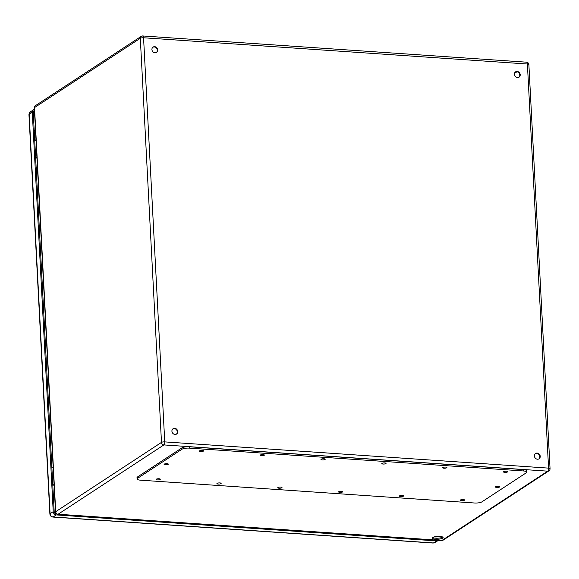 <?xml version="1.0" encoding="UTF-8"?>
<svg xmlns="http://www.w3.org/2000/svg" width="579" height="579" viewBox="0 0 579 579"><rect width="100%" height="100%" fill="white"/><g stroke="black" fill="none" stroke-linecap="round" stroke-linejoin="round"><path stroke-width="0.87" d="M51.871 467.571A3.185 0.847 -3 0 1 53.167 467.405A1.802 0.478 177 0 0 52.812 467.434M54.071 484.717A3.185 0.847 177 0 0 52.776 484.876M442.638 538.144A5.341 1.419 -3 0 1 436.696 539.259A5.341 1.419 -3 0 1 432.419 538.094A5.341 1.419 -3 0 1 437.681 536.393A5.341 1.419 -3 0 1 443.087 537.529A5.341 1.419 -3 0 1 442.638 538.144M171.92 431.174A3.185 2.794 -123.2 0 1 173.092 428.713A3.185 2.794 -123.2 0 1 177.174 429.842A3.185 2.794 -123.2 0 1 176.581 434.04A3.185 2.794 -123.2 0 1 173.599 433.982A3.185 2.794 -123.2 0 1 171.92 431.174M534.388 455.948A3.185 2.794 -123.2 0 1 535.553 453.487A3.185 2.794 -123.2 0 1 539.642 454.616A3.185 2.794 -123.2 0 1 539.049 458.814A3.185 2.794 -123.2 0 1 536.067 458.756A3.185 2.794 -123.2 0 1 534.388 455.948M514.391 74.322A3.185 2.794 -123.2 0 1 515.556 71.861A3.185 2.794 -123.2 0 1 519.638 72.99A3.185 2.794 -123.2 0 1 519.045 77.188A3.185 2.794 -123.2 0 1 516.07 77.13A3.185 2.794 -123.2 0 1 514.391 74.322M151.922 49.548A3.185 2.794 -123.2 0 1 153.088 47.087A3.185 2.794 -123.2 0 1 157.17 48.216A3.185 2.794 -123.2 0 1 156.583 52.414A3.185 2.794 -123.2 0 1 153.601 52.356A3.185 2.794 -123.2 0 1 151.922 49.548M432.745 537.558A5.341 1.419 177 0 0 437.615 538.217A5.341 1.419 177 0 0 442.588 537.124A5.341 1.419 177 0 0 442.703 537.037M176.363 434.17A3.185 2.794 56.8 0 0 177.319 431.854A3.185 2.794 56.8 0 0 172.882 428.865M538.825 458.944A3.185 2.794 56.8 0 0 539.787 456.628A3.185 2.794 56.8 0 0 535.351 453.632M518.827 77.318A3.185 2.794 56.8 0 0 519.79 75.002A3.185 2.794 56.8 0 0 515.353 72.006M156.359 52.544A3.185 2.794 56.8 0 0 157.322 50.228A3.185 2.794 56.8 0 0 152.885 47.239M35.637 157.77A3.185 0.847 -3 0 1 36.933 157.611M35.666 140.328A1.802 0.478 177 0 1 36.021 140.292A3.185 0.847 177 0 0 34.733 140.458M526.738 472.153L526.666 470.785A5.66 1.505 177 0 0 523.286 469.591L189.297 446.771A5.66 1.505 177 0 0 181.849 447.907L137.491 476.966A5.66 1.505 177 0 0 137.013 477.617L137.085 478.978A5.66 1.505 177 0 0 140.465 480.172L474.454 502.999A5.66 1.505 177 0 0 481.902 501.863L526.26 472.804A5.66 1.505 177 0 0 526.738 472.153A5.66 1.505 177 0 0 523.358 470.959L189.369 448.132A5.66 1.505 177 0 0 181.915 449.268L137.563 478.326A5.66 1.505 177 0 0 137.085 478.978M160.137 479.463A2.121 0.565 177 0 0 160.318 479.217A2.121 0.565 177 0 0 158.168 478.768A2.121 0.565 177 0 0 156.077 479.441A2.121 0.565 177 0 0 157.77 479.904A2.121 0.565 177 0 0 160.137 479.463M203.359 451.142A2.121 0.565 177 0 0 203.533 450.903A2.121 0.565 177 0 0 201.383 450.448A2.121 0.565 177 0 0 199.292 451.121A2.121 0.565 177 0 0 200.993 451.584A2.121 0.565 177 0 0 203.359 451.142M220.983 483.617A2.121 0.565 177 0 0 221.156 483.378A2.121 0.565 177 0 0 219.007 482.922A2.121 0.565 177 0 0 216.915 483.595A2.121 0.565 177 0 0 218.616 484.058A2.121 0.565 177 0 0 220.983 483.617M264.198 455.304A2.121 0.565 177 0 0 264.379 455.058A2.121 0.565 177 0 0 262.229 454.609A2.121 0.565 177 0 0 260.137 455.282A2.121 0.565 177 0 0 261.838 455.745A2.121 0.565 177 0 0 264.198 455.304M281.821 487.779A2.121 0.565 177 0 0 282.002 487.532A2.121 0.565 177 0 0 279.852 487.084A2.121 0.565 177 0 0 277.761 487.757A2.121 0.565 177 0 0 279.462 488.22A2.121 0.565 177 0 0 281.821 487.779M325.043 459.458A2.121 0.565 177 0 0 325.217 459.219A2.121 0.565 177 0 0 323.068 458.763A2.121 0.565 177 0 0 320.976 459.436A2.121 0.565 177 0 0 322.677 459.9A2.121 0.565 177 0 0 325.043 459.458M342.667 491.933A2.121 0.565 177 0 0 342.84 491.694A2.121 0.565 177 0 0 340.691 491.238A2.121 0.565 177 0 0 338.599 491.911A2.121 0.565 177 0 0 340.3 492.374A2.121 0.565 177 0 0 342.667 491.933M385.882 463.62A2.121 0.565 177 0 0 386.063 463.374A2.121 0.565 177 0 0 383.913 462.925A2.121 0.565 177 0 0 381.822 463.598A2.121 0.565 177 0 0 383.522 464.061A2.121 0.565 177 0 0 385.882 463.62M403.505 496.094A2.121 0.565 177 0 0 403.686 495.848A2.121 0.565 177 0 0 401.536 495.4A2.121 0.565 177 0 0 399.445 496.073A2.121 0.565 177 0 0 401.146 496.536A2.121 0.565 177 0 0 403.505 496.094M446.727 467.774A2.121 0.565 177 0 0 446.908 467.535A2.121 0.565 177 0 0 444.752 467.079A2.121 0.565 177 0 0 442.667 467.752A2.121 0.565 177 0 0 444.361 468.216A2.121 0.565 177 0 0 446.727 467.774M464.351 500.256A2.121 0.565 177 0 0 464.532 500.01A2.121 0.565 177 0 0 462.375 499.554A2.121 0.565 177 0 0 460.291 500.234A2.121 0.565 177 0 0 461.984 500.697A2.121 0.565 177 0 0 464.351 500.256M507.566 471.936A2.121 0.565 177 0 0 507.747 471.69A2.121 0.565 177 0 0 505.597 471.241A2.121 0.565 177 0 0 503.506 471.914A2.121 0.565 177 0 0 505.206 472.377A2.121 0.565 177 0 0 507.566 471.936M168.156 464.372A2.121 0.565 177 0 0 168.33 464.134A2.121 0.565 177 0 0 166.18 463.678A2.121 0.565 177 0 0 164.089 464.351A2.121 0.565 177 0 0 165.789 464.814A2.121 0.565 177 0 0 168.156 464.372M499.554 487.026A2.121 0.565 177 0 0 499.728 486.78A2.121 0.565 177 0 0 497.578 486.324A2.121 0.565 177 0 0 495.486 487.004A2.121 0.565 177 0 0 497.187 487.467A2.121 0.565 177 0 0 499.554 487.026M53.333 495.429A1.802 0.478 -3 0 1 54.621 495.168M54.672 496.123A1.802 0.478 -3 0 1 54.412 496.131L54.115 496.507A3.221 0.854 177 0 0 54.694 496.5M54.361 495.197L54.412 496.131M54.042 495.24L54.115 496.507M52.798 485.245A3.221 0.854 -3 0 1 54.093 485.086M54.6 494.792A3.221 0.854 177 0 0 53.304 494.951M56.626 513.928L56.235 513.899A2.121 1.86 -123.2 0 1 54.187 511.72L33.256 112.377A2.121 1.86 -123.2 0 1 34.465 110.531M36.188 168.323A1.802 0.478 -3 0 1 37.476 168.062M37.526 169.017A1.802 0.478 -3 0 1 37.266 169.017L37.222 168.084M37.266 169.017L36.969 169.401L36.904 168.134M35.652 158.132A3.221 0.854 -3 0 1 36.947 157.973M36.969 169.401A3.221 0.854 177 0 0 37.548 169.394M37.461 167.686A3.221 0.854 177 0 0 36.166 167.845M53.413 497.028L54.723 497.115M36.274 169.915L37.577 170.009M438.383 540.33A3.185 2.794 -123.2 0 1 438.144 540.504A3.185 2.794 -123.2 0 1 436.559 540.909L56.286 514.919A3.185 2.794 -123.2 0 1 53.217 511.655L32.286 112.312A3.185 2.794 -123.2 0 1 33.452 109.844A3.185 2.794 -123.2 0 1 34.407 109.474M37.555 169.596L36.253 169.502M35.493 130.203A3.221 0.854 177 0 0 34.197 130.362M34.711 140.075A3.221 0.854 -3 0 1 35.999 139.915M54.701 496.702L53.391 496.616M52.638 457.316A3.221 0.854 177 0 0 51.343 457.475M51.849 467.181A3.221 0.854 -3 0 1 53.145 467.021M441.632 540.547A2.475 2.475 0 0 0 443.159 540.149A2.475 2.171 56.8 0 1 441.929 540.46L547.698 471.161L163.871 444.925L58.103 514.232L441.929 540.46A2.475 0.992 93.9 0 1 441.632 540.547L57.806 514.318A2.475 0.992 93.9 0 0 58.103 514.232A2.475 2.171 -123.2 0 1 55.707 511.691L161.483 442.385L140.306 38.272L34.53 107.578L55.707 511.691A2.475 0.659 177 0 0 55.504 511.974L34.32 107.86A2.475 0.659 177 0 1 34.53 107.578A2.475 2.171 -123.2 0 1 35.442 105.66A2.475 2.475 0 0 0 34.32 107.86M164.747 441.893L548.574 468.121L527.389 64.008L143.563 37.773L164.747 441.893A2.475 0.659 177 0 0 161.483 442.385A2.475 2.171 56.8 0 0 163.871 444.925A2.475 0.992 93.9 0 0 164.747 441.893M433.751 537.942L437.724 538.209M441.191 537.696L441.133 536.545M516.982 71.767L514.478 73.41M140.306 38.272A2.475 0.659 -3 0 1 143.563 37.773A2.475 0.992 93.9 0 0 142.738 35.956A2.475 2.475 0 0 0 141.211 36.354A2.475 2.171 56.8 0 0 140.306 38.272M526.275 62.271A2.475 0.992 93.9 0 1 526.564 62.185L142.738 35.956A2.475 0.992 93.9 0 0 142.448 36.043A2.475 2.171 56.8 0 0 141.211 36.354L35.442 105.66M550.05 468.643A2.475 0.659 -3 0 0 548.574 468.121A2.475 0.992 93.9 0 1 547.698 471.161A2.475 2.171 56.8 0 0 548.935 470.85A2.475 2.475 0 0 0 550.05 468.643L528.873 64.53A2.475 0.659 177 0 0 527.389 64.008A2.475 0.992 93.9 0 0 526.564 62.185A2.475 2.475 0 0 1 528.873 64.53M523.358 470.959L523.286 469.591M189.369 448.132L189.297 446.771M181.915 449.268L181.849 447.907M137.563 478.326L137.491 476.966M34.668 114.468L33.365 114.381M33.271 112.601L34.574 112.688M438.144 540.504L435.01 542.552A3.185 2.794 -123.2 0 1 433.425 542.957L53.159 516.967A3.185 2.794 -123.2 0 1 50.091 513.703L29.16 114.36L32.286 112.312M33.452 109.844L30.325 111.892A3.185 2.794 -123.2 0 0 29.16 114.36A2.475 0.659 177 0 0 28.95 114.642L49.881 513.986A2.475 0.659 177 0 1 50.091 513.703L53.217 511.655M33.365 111.595L34.479 110.864M56.286 514.919L53.159 516.967A2.475 0.992 93.9 0 1 52.87 517.054L433.135 543.044A2.475 0.992 93.9 0 0 433.425 542.957L436.559 540.909M55.504 511.974A2.475 2.475 0 0 0 57.806 514.318M443.159 540.149L548.935 470.85M52.87 517.054C51.111 516.779 50.112 515.759 49.881 513.986M435.01 542.552L433.135 543.044M28.95 114.642L30.325 111.892"/></g></svg>
